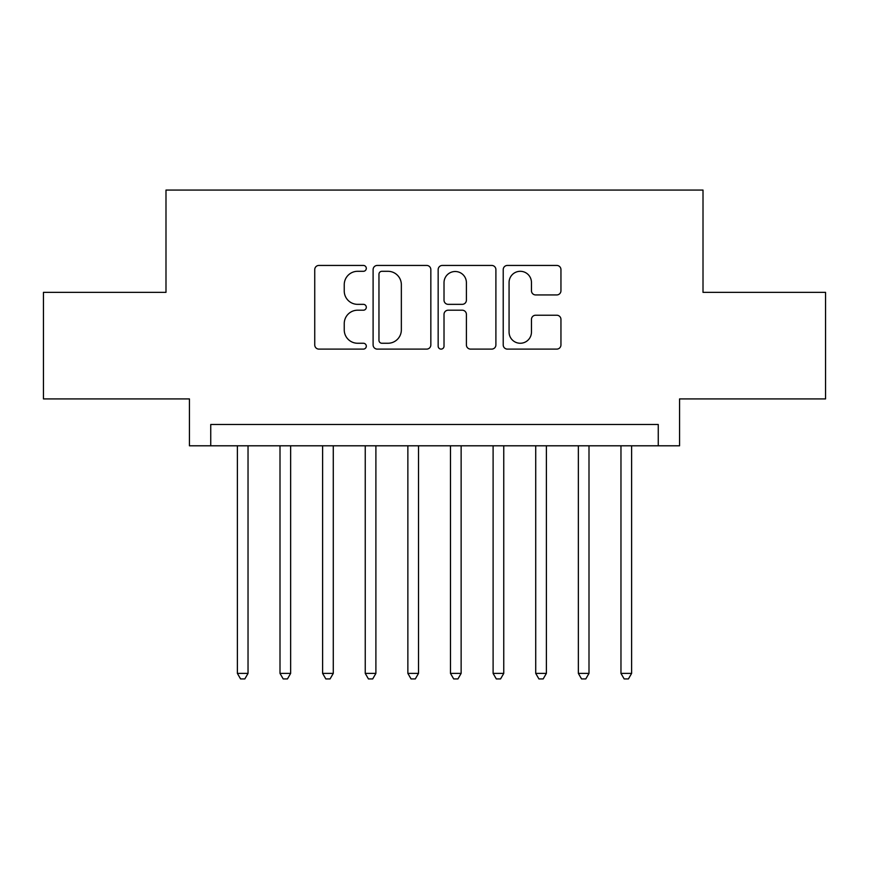 <?xml version="1.0" encoding="UTF-8"?>
<svg xmlns="http://www.w3.org/2000/svg" width="869" height="869" viewBox="0 0 869 869"><rect width="100%" height="100%" fill="white"/><g stroke="black" fill="none" stroke-linecap="round" stroke-linejoin="round"><path stroke-width="1.3" d="M366.305 268.369A2.933 2.933 0 0 0 363.383 265.436L318.934 265.436A4.182 4.182 0 0 0 314.741 269.618L314.741 344.928A4.182 4.182 0 0 0 318.934 349.11L363.383 349.11A2.933 2.933 0 0 0 366.305 346.188A2.933 2.933 0 0 0 363.383 343.255L357.626 343.255A13.383 13.383 0 0 1 344.243 329.862L344.243 323.594A13.383 13.383 0 0 1 357.626 310.2L363.383 310.2A2.933 2.933 0 0 0 366.305 307.278A2.933 2.933 0 0 0 363.383 304.346L357.626 304.346A13.383 13.383 0 0 1 344.243 290.963L344.243 284.684A13.383 13.383 0 0 1 357.626 271.302L363.383 271.302A2.933 2.933 0 0 0 366.305 268.369M556.768 294.939A4.182 4.182 0 0 0 560.95 290.746L560.95 269.618A4.182 4.182 0 0 0 556.768 265.436L507.398 265.436A4.182 4.182 0 0 0 503.216 269.618L503.216 344.928A4.182 4.182 0 0 0 507.398 349.11L556.768 349.11A4.182 4.182 0 0 0 560.95 344.928L560.95 319.412A4.182 4.182 0 0 0 556.768 315.23L535.641 315.23A4.182 4.182 0 0 0 531.459 319.412L531.459 332.067A11.188 11.188 0 0 1 520.259 343.255A11.188 11.188 0 0 1 509.071 332.067L509.071 282.49A11.188 11.188 0 0 1 520.259 271.302A11.188 11.188 0 0 1 531.459 282.49L531.459 290.746A4.182 4.182 0 0 0 535.641 294.939L556.768 294.939M658.257 445.797L679.569 445.797L679.569 398.914L825.55 398.914L825.55 292.353L703.01 292.353L703.01 190.072L165.99 190.072L165.99 292.353L43.45 292.353L43.45 398.914L189.431 398.914L189.431 445.797L658.257 445.797L658.257 424.485L210.743 424.485L210.743 445.797M430.839 269.618A4.182 4.182 0 0 0 426.657 265.436L377.287 265.436A4.182 4.182 0 0 0 373.105 269.618L373.105 344.928A4.182 4.182 0 0 0 377.287 349.11L426.657 349.11A4.182 4.182 0 0 0 430.839 344.928L430.839 269.618M442.343 265.436L491.713 265.436A4.182 4.182 0 0 1 495.895 269.618L495.895 344.928A4.182 4.182 0 0 1 491.713 349.11L470.585 349.11A4.182 4.182 0 0 1 466.403 344.928L466.403 314.382A4.182 4.182 0 0 0 462.221 310.2L448.198 310.2A4.182 4.182 0 0 0 444.016 314.382L444.016 346.188A2.933 2.933 0 0 1 441.094 349.11A2.933 2.933 0 0 1 438.161 346.188L438.161 269.618A4.182 4.182 0 0 1 442.343 265.436M381.893 271.302A2.933 2.933 0 0 0 378.96 274.224L378.96 340.322A2.933 2.933 0 0 0 381.893 343.255L387.954 343.255A13.383 13.383 0 0 0 401.348 329.862L401.348 284.684A13.383 13.383 0 0 0 387.954 271.302L381.893 271.302M466.403 282.697A11.188 11.188 0 0 0 455.204 271.508A11.188 11.188 0 0 0 444.016 282.697L444.016 300.163A4.182 4.182 0 0 0 448.198 304.346L462.221 304.346A4.182 4.182 0 0 0 466.403 300.163L466.403 282.697M237.378 445.797L237.378 673.388L248.034 673.388L248.034 445.797M248.034 673.388L244.841 678.928L240.572 678.928L237.378 673.388M280.003 445.797L280.003 673.388L290.648 673.388L290.648 445.797M290.648 673.388L287.454 678.928L283.196 678.928L280.003 673.388M322.616 445.797L322.616 673.388L333.272 673.388L333.272 445.797M333.272 673.388L330.079 678.928L325.821 678.928L322.616 673.388M365.241 445.797L365.241 673.388L375.897 673.388L375.897 445.797M375.897 673.388L372.703 678.928L368.434 678.928L365.241 673.388M407.865 445.797L407.865 673.388L418.521 673.388L418.521 445.797M418.521 673.388L415.317 678.928L411.059 678.928L407.865 673.388M450.479 445.797L450.479 673.388L461.135 673.388L461.135 445.797M461.135 673.388L457.941 678.928L453.683 678.928L450.479 673.388M493.103 445.797L493.103 673.388L503.759 673.388L503.759 445.797M503.759 673.388L500.566 678.928L496.297 678.928L493.103 673.388M535.728 445.797L535.728 673.388L546.384 673.388L546.384 445.797M546.384 673.388L543.179 678.928L538.921 678.928L535.728 673.388M578.352 445.797L578.352 673.388L588.997 673.388L588.997 445.797M588.997 673.388L585.804 678.928L581.546 678.928L578.352 673.388M620.966 445.797L620.966 673.388L631.622 673.388L631.622 445.797M631.622 673.388L628.428 678.928L624.159 678.928L620.966 673.388"/></g></svg>
